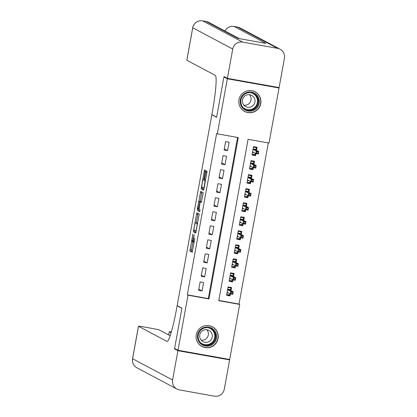 <?xml version="1.0" encoding="UTF-8"?>
<svg xmlns="http://www.w3.org/2000/svg" width="417" height="417" viewBox="0 0 417 417"><rect width="100%" height="100%" fill="white"/><g stroke="black" fill="none" stroke-linecap="round" stroke-linejoin="round"><path stroke-width="0.63" d="M192.925 233.963L189.881 250.961L192.284 252.238L194.791 238.091A4.483 0.459 -79.9 0 1 193.582 242.277A4.483 0.459 -79.9 0 1 193.566 242.272L193.363 242.162A4.483 0.459 -79.9 0 1 193.738 237.528L194.16 234.62L193.551 237.429A4.483 0.459 -79.9 0 1 192.336 241.615A4.483 0.459 -79.9 0 1 192.326 241.61L192.122 241.506A4.483 0.459 -79.9 0 1 192.498 236.872L192.925 233.963M260.766 103.567A11.129 11.066 -62 0 1 244.643 111.454A11.129 11.066 -62 0 1 238.967 99.684A11.129 11.066 -62 0 1 255.089 91.803A11.129 11.066 -62 0 1 260.766 103.567M218.06 338.578A11.129 11.066 -62 0 1 201.937 346.464A11.129 11.066 -62 0 1 196.261 334.695A11.129 11.066 -62 0 1 212.383 326.808A11.129 11.066 -62 0 1 218.06 338.578M205.164 171.721L205.284 170.272L204.601 169.912L204.226 171.22L201.156 188.917L203.559 190.194L203.939 188.885L206.895 172.638L207.009 171.189L206.191 170.756L204.549 179.018L204.429 180.467L204.836 180.681A3.748 0.386 -79.9 0 1 204.533 184.491A3.748 0.386 -79.9 0 1 203.506 188.051L201.917 187.207A3.748 0.386 -79.9 0 1 202.214 183.397A3.748 0.386 -79.9 0 1 203.241 179.836A3.748 0.386 -79.9 0 1 203.251 179.842L203.522 179.982L203.903 178.674L205.164 171.721M177.996 350.27L174.598 348.461L181.927 308.127L177.168 305.593L211.841 114.779L216.6 117.313L223.934 76.973L227.333 78.782L279.03 87.992L269.022 143.062L248.063 139.33L218.743 300.678L239.702 304.41L229.694 359.48L177.996 350.27L188.004 295.2L208.964 298.937L238.284 137.584L217.325 133.852L227.333 78.782M217.325 133.852L216.647 133.487L187.322 294.84L188.004 295.2M196.824 212.743L193.368 231.748L195.771 233.025L199.227 214.02L196.824 212.743M197.377 208.886L200.713 191.325L203.121 192.602L203.001 194.051L201.359 202.313L200.374 201.792L199.993 203.1L199.039 209.162L200.056 209.704L199.707 211.633L197.262 210.33L197.377 208.886L198.805 208.964M255.902 153.607L255.538 155.63L252.926 154.243M256.502 150.313L257.065 147.211L253.572 146.586L252.04 155.004L255.538 155.63M253.354 167.639L252.983 169.656L250.377 168.275M253.953 164.345L254.516 161.238L251.024 160.618L249.491 169.036L252.983 169.656M250.805 181.671L250.435 183.688L247.828 182.302M251.404 178.377L251.967 175.27L248.475 174.65L246.942 183.068L250.435 183.688M248.256 195.698L247.886 197.721L245.279 196.334M248.85 192.404L249.418 189.302L245.926 188.677L244.393 197.095L247.886 197.721M245.702 209.73L245.337 211.747L242.73 210.366M246.301 206.436L246.864 203.329L243.372 202.709L241.844 211.127L245.337 211.747M243.153 223.762L242.788 225.779L240.182 224.393M243.752 220.468L244.315 217.361L240.823 216.741L239.295 225.159L242.788 225.779M240.604 237.789L240.239 239.811L237.627 238.425M241.203 234.495L241.766 231.393L238.274 230.768L236.747 239.186L240.239 239.811M238.055 251.821L237.69 253.844L235.079 252.457M238.654 248.527L239.217 245.425L235.725 244.8L234.192 253.218L237.69 253.844M235.506 265.853L235.136 267.87L232.53 266.484M236.105 262.559L236.668 259.452L233.176 258.832L231.643 267.25L235.136 267.87M232.957 279.88L232.587 281.902L229.981 280.516M233.551 276.586L234.119 273.484L230.627 272.859L229.095 281.277L232.587 281.902M200.129 281.913L198.601 290.331L202.094 290.951L203.621 282.533L200.129 281.913M202.683 267.881L201.15 276.299L204.643 276.919L206.175 268.501L202.683 267.881M205.232 253.849L203.699 262.267L207.192 262.892L208.724 254.474L205.232 253.849M207.781 239.822L206.248 248.24L209.741 248.86L211.273 240.442L207.781 239.822M210.33 225.79L208.797 234.208L212.295 234.828L213.822 226.41L210.33 225.79M212.878 211.758L211.351 220.176L214.844 220.802L216.371 212.383L212.878 211.758M215.427 197.731L213.9 206.149L217.393 206.769L218.92 198.351L215.427 197.731M217.976 183.699L216.449 192.117L219.941 192.737L221.474 184.319L217.976 183.699M220.53 169.667L218.998 178.085L222.49 178.711L224.023 170.292L220.53 169.667M223.079 155.64L221.547 164.058L225.039 164.679L226.572 156.26L223.079 155.64M187.322 294.84L208.281 298.572L237.56 137.459M227.593 150.646L229.121 142.228L225.628 141.608L224.096 150.026L227.593 150.646L224.304 148.9M218.784 300.443L239.019 304.05L268.298 142.937M231.002 290.618L231.571 287.516L228.073 286.891L226.546 295.309L230.038 295.934L230.403 293.912M212.279 114.857L211.841 114.779M277.8 87.341L279.03 87.992M223.934 76.973L225.237 77.208M239.019 304.05L239.702 304.41M208.281 298.572L208.964 298.937M230.038 295.934L227.432 294.548M202.094 290.951L198.805 289.205M204.643 276.919L201.354 275.173M207.192 262.892L203.903 261.141M209.741 248.86L206.457 247.114M212.295 234.828L209.006 233.082M214.844 220.802L211.555 219.05M217.393 206.769L214.103 205.023M219.941 192.737L216.652 190.991M222.49 178.711L219.201 176.959M225.039 164.679L221.755 162.932M192.857 241.709L191.278 251.206L192.461 251.837M194.901 230.445L194.765 231.998L195.954 232.629M198.039 213.389L196.287 222.834M193.947 228.881L193.869 229.897L195.98 231.018L196.61 228.104A4.483 0.459 -79.9 0 0 196.98 223.47L195.542 222.704A4.483 0.459 -79.9 0 0 195.526 222.699A4.483 0.459 -79.9 0 0 194.312 226.884L193.947 228.881M196.907 222.949A4.483 0.459 -79.9 0 1 196.923 222.949A4.483 0.459 -79.9 0 1 196.939 222.954L197.679 223.35M200.181 201.401L201.729 192.883L200.332 192.633M201.932 191.971L201.729 192.883M199.868 211.221L197.262 210.33M199.368 201.26A3.748 0.386 -79.9 0 0 199.357 201.255A3.748 0.386 -79.9 0 0 198.33 204.815A3.748 0.386 -79.9 0 0 198.028 208.625L198.591 208.922L199.811 203.001L199.925 201.552L199.368 201.26L200.765 201.505A3.748 0.386 -79.9 0 0 200.754 201.505A3.748 0.386 -79.9 0 0 200.739 201.5M201.354 201.969L199.925 201.552M199.357 201.255L201.322 201.802M198.773 209.131L198.659 210.58M202.688 187.619L202.553 189.167L203.736 189.798M226.707 294.418L229.605 294.934L229.84 293.657M227.984 287.402L230.882 287.918L230.445 290.321M229.392 287.125L230.882 287.918M227.661 289.158L230.565 289.674L230.033 290.102L227.573 289.664M228.448 292.916L227.025 292.661M232.764 292.369L231.367 292.119L231.112 293.521L232.509 293.771L233.249 291.811L232.79 294.339L230.278 293.891L230.737 291.363L233.249 291.811L230.033 290.102M231.367 292.119L230.737 291.363L227.567 289.679M231.112 293.521L230.278 293.891L227.109 292.208M232.509 293.771L232.79 294.339M216.079 333.298A9.633 9.575 -62 0 1 210.277 345.62A9.633 9.575 -62 0 1 198.023 339.855A9.633 9.575 -62 0 1 203.824 327.538A9.633 9.575 -62 0 1 216.079 333.298M198.622 339.579A8.919 8.866 118 0 0 212.779 343.259A8.919 8.866 118 0 0 211.169 328.669A8.919 8.866 118 0 0 198.622 339.579M206.822 329.722A6.349 6.312 -62 0 1 201.239 340.22M200.035 338.177A6.349 6.312 118 0 0 210.116 340.798A6.349 6.312 118 0 0 208.969 330.405A6.349 6.312 118 0 0 200.035 338.177M197.241 341.638A11.056 10.993 118 0 0 214.239 344.906A11.056 10.993 118 0 0 205.758 325.62M258.785 98.292A9.633 9.575 -62 0 1 252.983 110.609A9.633 9.575 -62 0 1 240.729 104.849A9.633 9.575 -62 0 1 246.536 92.527A9.633 9.575 -62 0 1 258.785 98.292M241.334 104.568A8.919 8.866 118 0 0 255.485 108.248A8.919 8.866 118 0 0 253.875 93.658A8.919 8.866 118 0 0 241.334 104.568M249.528 94.716A6.349 6.312 -62 0 1 243.95 105.214M242.746 103.166A6.349 6.312 118 0 0 252.822 105.788A6.349 6.312 118 0 0 251.675 95.399A6.349 6.312 118 0 0 242.746 103.166M239.952 106.627A11.056 10.993 118 0 0 256.945 109.9A11.056 10.993 118 0 0 248.464 90.609M177.918 350.692L174.52 348.883L181.901 308.262L177.142 305.734L176.709 308.121A35.669 3.664 100.1 0 1 167.05 341.429A35.669 3.664 100.1 0 1 166.93 341.387L138.507 326.282L132.606 358.761L172.591 380.012L177.918 350.692L229.616 359.902L228.386 359.251M174.52 348.883L175.828 349.112M177.142 305.734L177.574 305.812M171.34 331.922A8.559 0.281 10.3 0 0 169.276 331.734A8.559 0.281 10.3 0 0 169.312 331.77L168.734 334.966M171.106 332.724L169.312 331.77M172.591 380.012A8.559 8.512 118 0 0 179.446 389.926L214.374 396.15A8.559 8.512 118 0 0 224.289 389.228L229.616 359.902M170.157 335.721L159.393 330.003A8.559 0.281 10.3 0 0 150.193 328.075L146.075 327.34A8.559 0.281 10.3 0 0 138.465 326.245A8.559 0.281 10.3 0 0 138.507 326.282M227.411 78.36L279.109 87.575L284.436 58.25A8.559 8.512 118 0 0 277.581 48.336L242.652 42.112A8.559 8.512 118 0 0 232.738 49.039L227.411 78.36L224.007 76.551L216.626 117.172L211.867 114.639L212.3 112.256A35.669 3.664 -79.9 0 0 215.276 75.373L186.847 60.262A8.559 0.281 -169.7 0 1 186.811 60.225L192.711 27.746A8.559 0.281 10.3 0 0 192.753 27.783L186.847 60.262M232.738 49.039L192.753 27.783A8.559 8.512 -62 0 1 202.667 20.86L206.16 21.481L237.982 38.4L265.931 43.378L234.104 26.464L237.596 27.084A8.559 8.512 -62 0 1 240.083 27.944L280.073 49.196M229.256 280.386L232.16 280.902L232.389 279.625M230.533 273.37L233.431 273.891L232.994 276.289M231.941 273.093L233.431 273.891M230.215 275.126L233.113 275.642L232.582 276.07L230.121 275.632M230.997 278.884L229.574 278.634M235.318 278.337L233.916 278.087L233.666 279.489L235.063 279.739L235.798 277.779L235.339 280.307L232.827 279.859L233.285 277.331L235.798 277.779L232.582 276.07M233.916 278.087L233.285 277.331L230.116 275.647M233.666 279.489L232.827 279.859L229.658 278.175M235.063 279.739L235.339 280.307M231.805 266.359L234.708 266.875L234.938 265.598M233.082 259.343L235.98 259.859L235.548 262.262M234.49 259.066L235.98 259.859M232.764 261.094L235.662 261.61L235.131 262.043L232.67 261.605L235.834 263.304L238.352 263.752L235.131 262.043M233.546 264.858L232.123 264.602M237.867 264.305L236.47 264.06L236.215 265.462L237.612 265.707L238.352 263.752L237.888 266.275L235.376 265.827L232.206 264.143M236.215 265.462L235.376 265.827L235.834 263.304L236.47 264.06M237.612 265.707L237.888 266.275M234.354 252.327L237.257 252.843L237.492 251.566M235.631 245.311L238.534 245.827L238.097 248.23M237.038 245.034L238.534 245.827M235.313 247.067L238.211 247.583L237.685 248.011L235.219 247.573M236.095 250.825L234.677 250.57M240.416 250.278L239.019 250.028L238.764 251.43L240.161 251.68L240.901 249.72L240.442 252.249L237.925 251.8L238.383 249.272L240.901 249.72L237.685 248.011M239.019 250.028L238.383 249.272L235.219 247.589M238.764 251.43L237.925 251.8L234.761 250.117M240.161 251.68L240.442 252.249M236.908 238.295L239.806 238.811L240.041 237.534M238.18 231.279L241.083 231.8L240.645 234.198M239.587 231.002L241.083 231.8M237.862 233.035L240.765 233.551L240.234 233.979L237.768 233.541L240.932 235.24L243.45 235.688L240.234 233.979M238.644 236.793L237.226 236.543M242.965 236.246L241.568 235.996L241.313 237.398L242.71 237.648L243.45 235.688L242.991 238.216L240.473 237.768L237.309 236.085M241.313 237.398L240.473 237.768L240.932 235.24L241.568 235.996M242.71 237.648L242.991 238.216M239.457 224.268L242.355 224.784L242.59 223.507M240.729 217.252L243.632 217.768L243.194 220.171M242.141 216.976L243.632 217.768M240.411 219.003L243.314 219.519L242.783 219.952L240.322 219.514L243.486 221.213L245.999 221.662L242.783 219.952M241.198 222.767L239.775 222.511M245.514 222.214L244.117 221.964L243.862 223.371L245.259 223.616L245.999 221.662L245.54 224.184L243.022 223.736L239.858 222.053M243.862 223.371L243.022 223.736L243.486 221.213L244.117 221.964M245.259 223.616L245.54 224.184M242.006 210.236L244.904 210.752L245.139 209.475M243.283 203.22L246.181 203.736L245.743 206.139M244.69 202.943L246.181 203.736M242.96 204.971L245.863 205.492L245.332 205.92L242.871 205.482M243.747 208.735L242.324 208.479M248.063 208.187L246.666 207.937L246.411 209.339L247.807 209.589L248.548 207.63L248.089 210.152L245.577 209.709L246.035 207.181L248.548 207.63L245.332 205.92M246.666 207.937L246.035 207.181L242.866 205.498M246.411 209.339L245.577 209.709L242.407 208.026M247.807 209.589L248.089 210.152M244.555 196.204L247.458 196.72L247.688 195.443M245.832 189.188L248.73 189.709L248.292 192.107M247.239 188.911L248.73 189.709M245.514 190.944L248.412 191.46L247.88 191.888L245.42 191.45M246.296 194.703L244.873 194.452M250.612 194.155L249.215 193.905L248.965 195.307L250.362 195.557L251.097 193.597L250.638 196.126L248.125 195.677L248.584 193.149L251.097 193.597L247.88 191.888M249.215 193.905L248.584 193.149L245.415 191.466M248.965 195.307L248.125 195.677L244.956 193.994M250.362 195.557L250.638 196.126M247.104 182.177L250.007 182.693L250.236 181.416M248.381 175.161L251.279 175.677L250.846 178.08M249.788 174.885L251.279 175.677M248.063 176.912L250.961 177.428L250.429 177.861L247.969 177.418M248.845 180.676L247.422 180.42M253.166 180.123L251.769 179.873L251.514 181.28L252.91 181.525L253.651 179.571L253.187 182.093L250.674 181.645L251.133 179.122L253.651 179.571L250.429 177.861M251.769 179.873L251.133 179.122L247.964 177.439M251.514 181.28L250.674 181.645L247.505 179.962M252.91 181.525L253.187 182.093M249.653 168.145L252.556 168.661L252.785 167.384M250.93 161.129L253.833 161.645L253.395 164.048M252.337 160.853L253.833 161.645M250.612 162.88L253.51 163.401L252.983 163.829L250.518 163.391M251.394 166.644L249.976 166.388M255.715 166.096L254.318 165.846L254.062 167.248L255.459 167.498L256.2 165.539L255.741 168.061L253.223 167.613L253.682 165.09L256.2 165.539L252.983 163.829M254.318 165.846L253.682 165.09L250.518 163.407M254.062 167.248L253.223 167.613L250.059 165.935M255.459 167.498L255.741 168.061M252.207 154.113L255.105 154.629L255.34 153.352M253.479 147.097L256.382 147.618L255.944 150.016M254.886 146.82L256.382 147.618M253.161 148.853L256.064 149.369L255.532 149.797L253.067 149.359L256.231 151.058L258.748 151.507L255.532 149.797M253.943 152.612L252.525 152.361M258.264 152.064L256.867 151.814L256.611 153.216L258.008 153.466L258.748 151.507L258.29 154.035L255.772 153.586L252.608 151.903M256.611 153.216L255.772 153.586L256.231 151.058L256.867 151.814M258.008 153.466L258.29 154.035M193.264 241.777L192.352 241.615L193.264 241.782M194.218 242.386L193.597 242.277L194.218 242.392M191.278 251.206L189.881 250.961M191.393 249.757L189.996 249.512M194.765 231.998L193.368 231.748M194.885 230.549L193.488 230.299M197.835 214.296L196.438 214.046M196.277 231.07L195.985 231.018L196.277 231.07M197.632 223.59L196.98 223.47M196.939 222.954L195.542 222.704M201.51 201.995L200.379 201.797L201.51 201.995M199.008 208.995L198.596 208.922L199.008 208.995M205.414 180.785L204.836 180.681M205.44 180.644L204.429 180.467M205.696 179.221L204.549 179.018M206.957 172.268L205.81 172.065M202.553 189.167L201.156 188.917M202.667 187.718L201.27 187.468M205.221 171.397L204.226 171.22M210.809 328.487A8.919 8.866 -62 0 1 212.222 342.748A8.919 8.866 -62 0 1 202.448 344.218M200.165 342.279A8.627 8.575 118 0 0 214.291 333.193A8.627 8.575 118 0 0 207.927 327.684M253.515 93.481A8.919 8.866 -62 0 1 254.928 107.737A8.919 8.866 -62 0 1 245.154 109.212M242.876 107.273A8.627 8.575 118 0 0 257.002 98.183A8.627 8.575 118 0 0 250.633 92.673M132.606 358.761A8.559 0.281 -169.7 0 1 132.564 358.724A8.559 8.559 0 0 0 136.969 367.815A8.559 8.512 -62 0 1 132.606 358.761M277.581 48.336L237.596 27.084A8.559 0.881 -79.9 0 0 237.57 27.074A8.559 0.881 -79.9 0 0 237.539 27.074M239.295 38.63L208.646 22.341A8.559 8.512 -62 0 0 206.16 21.481A8.559 0.881 -79.9 0 0 206.128 21.47L202.636 20.85A8.559 0.881 100.1 0 1 202.667 20.86L242.652 42.112M208.646 22.341A8.559 8.559 0 0 0 206.128 21.47A8.559 0.881 -79.9 0 0 206.102 21.47M224.987 31.025A8.559 8.512 -62 0 1 234.104 26.464A8.559 0.881 100.1 0 0 234.073 26.453A8.559 8.559 0 0 0 224.94 31.004M196.923 222.949L195.526 222.699M212.237 326.813L211.242 326.287M201.859 346.339L200.864 345.813M254.949 91.808L253.953 91.276M244.57 111.334L243.575 110.802M169.276 331.734L168.692 334.945M138.465 326.245L132.564 358.724M136.969 367.815L176.954 389.066M202.636 20.85A8.559 8.559 0 0 0 192.711 27.746M240.083 27.944A8.559 8.559 0 0 0 237.57 27.074L234.073 26.453"/></g></svg>
